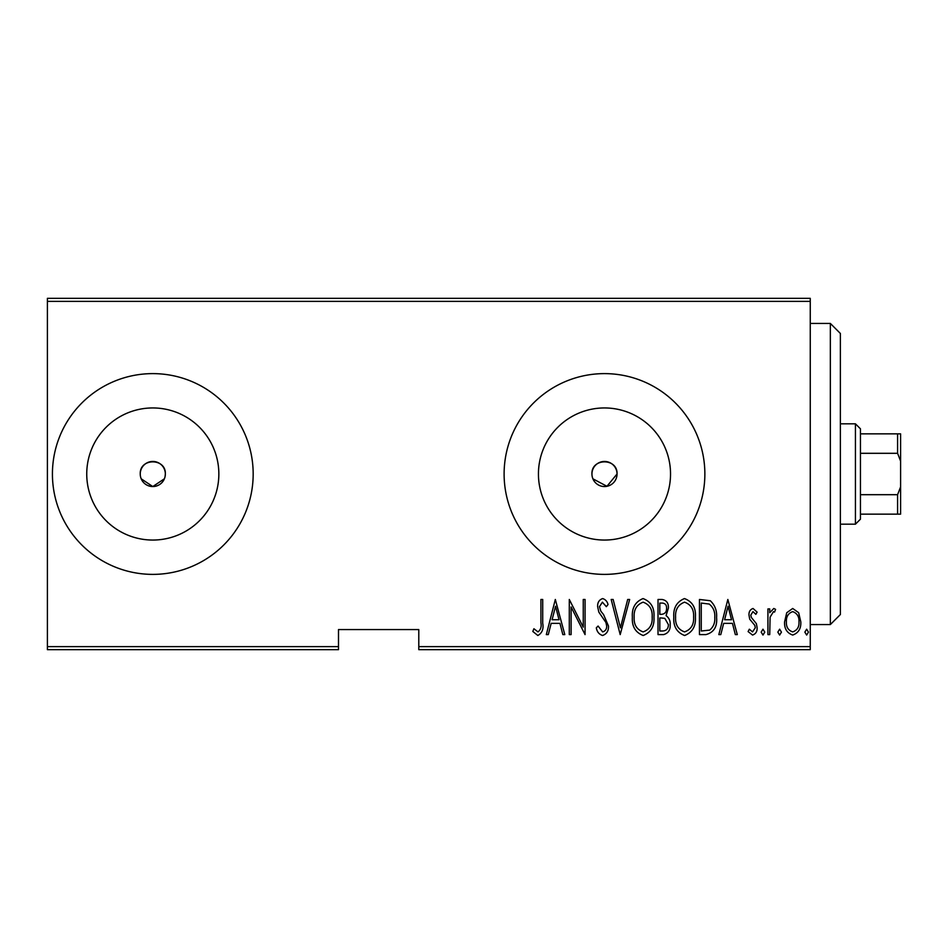 <?xml version="1.0" encoding="UTF-8"?>
<svg xmlns="http://www.w3.org/2000/svg" width="948" height="948" viewBox="0 0 948 948"><rect width="100%" height="100%" fill="white"/><g stroke="black" fill="none" stroke-linecap="round" stroke-linejoin="round"><path stroke-width="1.42" d="M165.094 476.453L165.343 474A12.549 12.549 0 0 0 152.794 461.451A12.549 12.549 0 0 0 140.245 474A12.549 12.549 0 0 0 152.794 486.549A12.549 12.549 0 0 0 165.343 474C166.125 457.837 139.486 457.789 140.245 474M592.903 478.811L606.945 486.3L617.041 474A12.549 12.549 0 0 0 604.492 461.451A12.549 12.549 0 0 0 591.943 474A12.549 12.549 0 0 0 604.492 486.549A12.549 12.549 0 0 0 617.041 474C617.823 457.837 591.173 457.789 591.943 474M670.532 474A66.052 66.052 0 0 0 604.492 407.948A66.052 66.052 0 0 0 538.44 474A66.052 66.052 0 0 0 604.492 540.052A66.052 66.052 0 0 0 670.532 474M218.846 474A66.052 66.052 0 0 0 152.794 407.948A66.052 66.052 0 0 0 86.742 474A66.052 66.052 0 0 0 152.794 540.052A66.052 66.052 0 0 0 218.846 474M253.175 474A100.381 100.381 0 0 0 152.794 373.619A100.381 100.381 0 0 0 52.424 474A100.381 100.381 0 0 0 152.794 574.381A100.381 100.381 0 0 0 253.175 474M704.862 474A100.381 100.381 0 0 0 604.492 373.619A100.381 100.381 0 0 0 504.111 474A100.381 100.381 0 0 0 604.492 574.381A100.381 100.381 0 0 0 704.862 474M810.256 646.643L810.256 649.664L418.791 649.664L418.791 646.643L810.256 646.643L810.256 301.357L47.4 301.357L47.4 298.336L810.256 298.336L810.256 301.357M47.4 646.643L338.495 646.643L338.495 649.664L47.4 649.664L47.4 301.357M786.733 612.728L792.706 608.474L798.654 612.704L800.799 621.841C801.179 628.583 798.477 632.98 792.706 635.053C786.911 632.991 784.209 628.583 784.589 621.841L786.733 612.728M767.927 634.603L767.927 608.924L769.729 608.924L769.729 612.704L773.805 608.474L775.582 609.363L774.552 612.088L773.485 611.626L770.096 617.16L769.729 634.603L767.927 634.603M753.032 608.474L757.108 612.135L755.852 614.34L752.973 611.626L750.804 615.086L751.337 617.421L756.385 623.665L757.108 627.635C757.345 631.427 755.817 633.904 752.558 635.053L748.102 631.581L749.347 629.199L752.499 631.901L755.307 627.766L754.786 625.325L749.714 619.174L749.003 615.216C748.766 611.792 750.105 609.54 753.032 608.474M705.928 634.603L699.458 634.603L699.458 599.468L710.289 600.736C714.982 605.168 717.079 610.749 716.581 617.48C717.423 626.723 713.88 632.435 705.928 634.603M658.019 634.603L658.019 599.468L661.965 599.468C666.539 600.226 668.684 603.129 668.387 608.178L666.065 615.655C669.027 617.835 670.402 620.822 670.189 624.625C670.485 629.934 668.281 633.264 663.6 634.603L658.019 634.603M620.193 634.603L611.176 599.468L613.143 599.468L620.419 627.837L627.683 599.468L629.65 599.468L620.193 634.603M571.099 634.603L569.298 634.603L569.298 599.468L583.257 627.161L583.257 599.468L585.058 599.468L585.058 634.603L571.099 606.969L571.099 634.603M540.917 622.848L540.917 599.468L542.718 599.468L542.718 623.192C543.773 628.939 542.149 633.051 537.848 635.504L532.812 631.451L533.914 628.749L537.99 631.901C540.68 629.816 541.663 626.794 540.917 622.848M418.791 646.643L418.791 629.579L338.495 629.579L338.495 646.643M555.327 599.468L564.795 634.603L562.828 634.603L559.936 623.346L551.167 623.346L548.288 634.603L546.321 634.603L555.327 599.468M602.584 635.504C599.089 634.354 597.003 631.795 596.316 627.825L598.081 626.047L602.62 631.901C605.44 631.072 606.791 629.093 606.673 625.941L605.938 622.492L598.828 612.112L597.667 606.767C597.394 602.608 599.053 599.871 602.644 598.567C605.44 599.456 607.23 601.435 608.024 604.516L606.341 606.673L602.418 602.17L599.468 606.625L600.831 611.164L603.603 614.66L608.474 626C608.711 630.823 606.744 633.987 602.584 635.504M632.352 617.195C631.735 607.988 635.302 601.779 643.028 598.567C650.944 601.565 654.594 607.715 653.966 617.018C654.57 626.237 650.98 632.399 643.194 635.504C635.397 632.482 631.783 626.379 632.352 617.195M673.791 617.195C673.175 607.988 676.73 601.779 684.468 598.567C692.384 601.565 696.033 607.715 695.405 617.018C696.01 626.237 692.419 632.399 684.634 635.504C676.825 632.482 673.21 626.379 673.791 617.195M727.839 599.468L737.295 634.603L735.328 634.603L732.449 623.346L723.68 623.346L720.788 634.603L718.833 634.603L727.839 599.468M761.161 632.126L762.974 629.199L764.775 632.126L762.974 635.053L761.161 632.126M777.834 632.126L779.635 629.199L781.436 632.126L779.635 635.053L777.834 632.126M804.852 632.126L806.653 629.199L808.454 632.126L806.653 635.053L804.852 632.126M141.205 478.811L152.794 486.549L164.383 478.799M559.024 619.743L555.552 606.246L552.091 619.743L559.024 619.743M652.165 617.018C652.603 609.517 649.581 604.575 643.123 602.17C636.689 604.658 633.691 609.659 634.153 617.172C633.726 624.637 636.712 629.543 643.123 631.901C649.629 629.543 652.639 624.578 652.165 617.018M662.297 603.07L659.82 603.07L659.82 614.34L661.052 614.34C664.785 614.174 666.622 612.135 666.586 608.237C666.705 605.097 665.271 603.378 662.297 603.07M661.029 617.942L659.82 617.942L659.82 631.001L662.498 631.001C666.408 630.835 668.376 628.714 668.387 624.625L664.821 618.357L661.029 617.942M693.604 617.018C694.043 609.517 691.021 604.575 684.551 602.17C678.116 604.658 675.13 609.659 675.592 617.172C675.166 624.637 678.152 629.543 684.551 631.901C691.056 629.543 694.078 624.578 693.604 617.018M701.259 603.07L701.259 631.001L709.708 630.1C713.489 626.877 715.183 622.67 714.78 617.468C715.195 611.898 713.346 607.419 709.223 604.054L701.259 603.07M731.524 619.743L728.064 606.246L724.604 619.743L731.524 619.743M798.998 621.852C799.259 616.674 797.161 613.273 792.694 611.626C788.226 613.261 786.129 616.674 786.39 621.852C786.117 627.019 788.215 630.361 792.694 631.901C797.173 630.361 799.271 627.019 798.998 621.852M830.341 323.434L840.378 333.471L840.378 614.529L830.341 624.566L830.341 323.434L810.256 323.434M855.428 423.815L860.452 428.828L860.452 519.172L855.428 524.185L855.428 423.815L840.378 423.815M860.452 433.852L900.6 433.852L900.6 514.148L897.59 514.148L897.59 494.69L900.6 486.857M860.452 494.69L897.59 494.69M900.6 461.143L897.59 453.31L897.59 433.852M860.452 453.31L897.59 453.31M860.452 514.148L897.59 514.148M830.341 624.566L810.256 624.566M855.428 524.185L840.378 524.185"/></g></svg>
